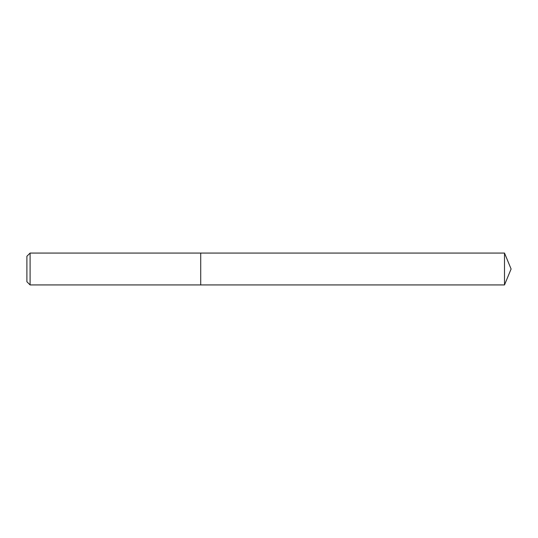 <?xml version="1.0" encoding="UTF-8"?>
<svg xmlns="http://www.w3.org/2000/svg" width="538" height="538" viewBox="0 0 538 538"><rect width="100%" height="100%" fill="white"/><g stroke="black" fill="none" stroke-linecap="round" stroke-linejoin="round"><path stroke-width="0.81" d="M30.088 253.068L30.088 284.932L200.714 284.932L200.714 253.068L30.088 253.068L26.9 256.256L26.9 281.744L30.088 284.932M200.714 253.068L200.714 284.932L504.503 284.932L504.503 253.068L200.714 253.068M504.503 253.068L511.1 269L504.503 284.932"/></g></svg>
